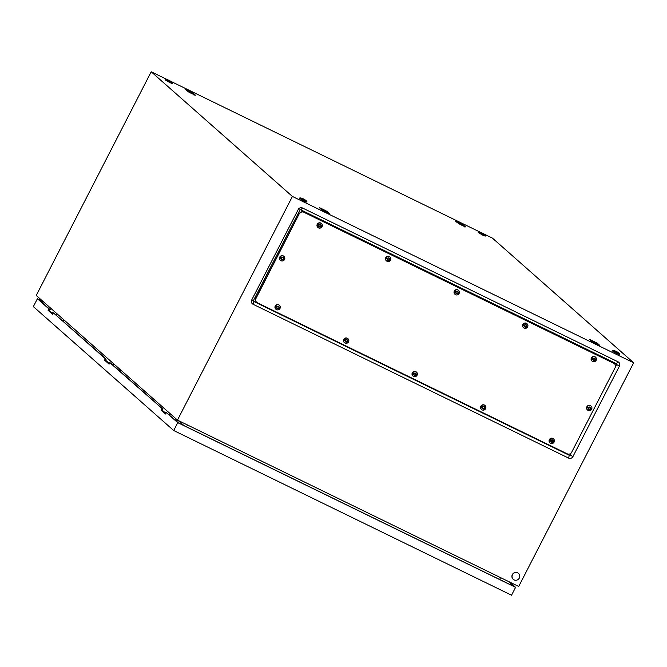 <?xml version="1.0" encoding="UTF-8"?>
<svg xmlns="http://www.w3.org/2000/svg" width="667" height="667" viewBox="0 0 667 667"><rect width="100%" height="100%" fill="white"/><g stroke="black" fill="none" stroke-linecap="round" stroke-linejoin="round"><path stroke-width="1" d="M571.035 453.16L570.102 454.961A0.642 0.617 -48.6 0 1 569.251 455.261L253.685 301.426A0.642 0.617 -48.6 0 1 253.427 300.584L299.908 210.138A0.642 0.617 -48.6 0 1 300.759 209.838L616.325 363.673A0.642 0.617 -48.6 0 1 616.583 364.524L615.474 366.683M483.45 233.75L492.438 238.127L633.65 362.79L292.413 196.44L151.201 71.778L167.934 79.932M292.413 196.44L177.464 420.11L518.701 586.468L633.65 362.79M618.092 361.839L302.518 208.004A3.277 3.143 131.4 0 0 298.199 209.53L251.717 299.975A3.277 3.143 131.4 0 0 253.051 304.26L568.617 458.096A3.277 3.143 131.4 0 0 572.945 456.57L619.426 366.125A3.277 3.143 131.4 0 0 618.092 361.839L616.325 363.673M177.464 420.11L36.251 295.456L151.201 71.778M170.652 81.257L480.732 232.424M327.105 211.472L326.146 210.947A6.912 0.509 27.2 0 0 325.087 210.388A6.912 0.509 27.2 0 0 323.97 209.813A6.912 0.509 27.2 0 0 322.845 209.255A6.912 0.509 27.2 0 0 321.777 208.738A6.912 0.509 27.2 0 0 320.802 208.296A6.912 0.509 27.2 0 0 319.893 207.904A6.912 0.509 27.2 0 0 319.31 207.67L322.711 210.355A6.912 0.509 27.2 0 0 323.77 210.914A6.912 0.509 27.2 0 0 324.887 211.489A6.912 0.509 27.2 0 0 326.013 212.048A6.912 0.509 27.2 0 0 327.088 212.556A6.912 0.509 27.2 0 0 328.056 213.006A6.912 0.509 27.2 0 0 328.964 213.398A6.912 0.509 27.2 0 0 329.548 213.632L327.105 211.472L327.005 212.014M192.946 93.038L191.996 92.521A6.912 0.509 27.2 0 0 190.937 91.954A6.912 0.509 27.2 0 0 189.82 91.387A6.912 0.509 27.2 0 0 188.694 90.829A6.912 0.509 27.2 0 0 187.619 90.312A6.912 0.509 27.2 0 0 186.652 89.87A6.912 0.509 27.2 0 0 185.743 89.478A6.912 0.509 27.2 0 0 185.159 89.245L188.561 91.929A6.912 0.509 27.2 0 0 189.62 92.488A6.912 0.509 27.2 0 0 190.737 93.063A6.912 0.509 27.2 0 0 191.863 93.622A6.912 0.509 27.2 0 0 192.93 94.13A6.912 0.509 27.2 0 0 193.905 94.572A6.912 0.509 27.2 0 0 194.814 94.964A6.912 0.509 27.2 0 0 195.398 95.198L192.946 93.038L192.855 93.58M597.248 343.163L589.453 339.37L591.904 341.529L599.691 345.323L597.248 343.163L597.148 343.705M463.098 224.737L462.139 224.212A6.912 0.509 27.2 0 0 461.08 223.653A6.912 0.509 27.2 0 0 459.963 223.078A6.912 0.509 27.2 0 0 458.838 222.52A6.912 0.509 27.2 0 0 457.77 222.003A6.912 0.509 27.2 0 0 456.795 221.561A6.912 0.509 27.2 0 0 455.886 221.169A6.912 0.509 27.2 0 0 455.303 220.935L458.704 223.62A6.912 0.509 27.2 0 0 459.763 224.179A6.912 0.509 27.2 0 0 460.88 224.754A6.912 0.509 27.2 0 0 462.006 225.313A6.912 0.509 27.2 0 0 463.073 225.83A6.912 0.509 27.2 0 0 464.049 226.271A6.912 0.509 27.2 0 0 464.957 226.663A6.912 0.509 27.2 0 0 465.541 226.897L463.098 224.737L462.998 225.279M183.925 425.571L178.097 420.427M49.358 309.897L51.442 308.863M499.833 579.573L500.383 577.539M187.577 425.046L186.401 426.78M514.099 579.898A3.952 3.785 -48.6 0 1 512.748 574.287A3.952 3.785 -48.6 0 1 518.517 573.428A3.952 3.785 -48.6 0 1 514.099 579.898M513.215 579.289A3.952 3.785 -48.6 0 1 517.559 572.761A3.952 3.785 -48.6 0 1 518.442 573.37M617.05 352.91L612.798 350.342A12.181 12.181 0 0 1 619.66 353.869L617.05 352.91M619.718 353.96L619.418 354.544L616.75 353.493L612.389 350.934L612.69 350.35M170.102 81.991L165.85 79.423A12.181 12.181 0 0 1 172.711 82.95L170.102 81.991M172.761 83.05L172.461 83.633L169.802 82.575L165.433 80.023L165.733 79.44M482.9 234.476L478.648 231.908A12.181 12.181 0 0 1 485.509 235.434L482.9 234.476M485.559 235.534L485.259 236.118L482.6 235.059L478.239 232.508L478.539 231.924M304.252 200.417L300 197.849A12.181 12.181 0 0 1 306.862 201.376L304.252 200.417M306.92 201.476L306.62 202.059L303.952 201L299.591 198.449L299.892 197.866M163.29 411.656A2.009 1.926 -48.6 0 1 164.399 412.123L165.883 413.423M175.188 420.035L176.813 419.543M170.335 413.823L169.343 414.874M177.622 420.193L175.946 420.702M165.341 412.456L165.366 412.973M52.368 312.731L52.401 313.248M50.325 311.931A2.009 1.926 -48.6 0 1 51.434 312.389L52.91 313.698M62.214 320.31L63.84 319.81M57.37 314.099L56.37 315.149M64.599 320.477L62.973 320.977M108.854 362.59L108.879 363.106M106.812 361.797A2.009 1.926 -48.6 0 1 107.921 362.256L109.396 363.565M118.701 370.177L120.327 369.676M113.857 363.957L112.856 365.016M121.086 370.343L119.46 370.844M161.931 410.397A2.009 1.926 -48.6 0 1 162.965 410.855L164.382 412.106A2.009 1.926 131.4 0 0 163.273 411.639M48.966 310.672A2.009 1.926 -48.6 0 1 50 311.122L51.409 312.373A2.009 1.926 131.4 0 0 50.3 311.914M105.453 360.539A2.009 1.926 -48.6 0 1 106.487 360.989L107.896 362.239A2.009 1.926 131.4 0 0 106.787 361.772M105.328 358.704L53.36 312.823L106.178 359.113L105.328 358.704L104.577 360.163L109.096 364.149L109.847 362.69L110.697 363.106L162.665 408.979L109.847 362.69M509.546 582.008L515.591 587.335L177.764 422.653L166.333 412.556L165.583 414.015L161.064 410.022L161.814 408.563M177.764 422.653L173.72 430.532L511.539 595.222L515.591 587.335M43.347 301.717L38.469 299.341L49.691 309.255L48.841 308.838L48.091 310.297L52.61 314.282L53.36 312.823M48.841 308.838L37.402 298.741L43.138 301.534M173.72 430.532L33.35 306.62L37.402 298.741M508.696 581.591L514.524 586.735L178.406 422.878L166.333 412.556M49.691 309.255L48.941 310.714L52.726 314.049M106.178 359.113L105.428 360.58L109.213 363.915M162.665 408.979L161.914 410.438L165.699 413.782M48.941 310.714L48.091 310.297M161.914 410.438L161.064 410.022M105.428 360.58L104.577 360.163M299.508 213.773A3.293 3.152 -48.6 0 1 303.852 212.239L613.807 363.34A3.293 3.152 -48.6 0 1 615.149 367.65L571.627 452.326A3.293 3.152 -48.6 0 1 567.284 453.86L257.329 302.76A3.293 3.152 -48.6 0 1 255.986 298.457L299.316 213.607A3.293 3.152 -48.6 0 1 303.66 212.073L613.615 363.173A3.293 3.152 -48.6 0 1 614.39 363.715M256.562 302.226A3.293 3.152 -48.6 0 1 255.794 298.282L299.316 213.607A3.293 3.152 -48.6 0 1 303.66 212.073L613.615 363.173A3.293 3.152 -48.6 0 1 614.299 363.623L614.482 363.79M256.036 301.767L256.462 302.143A3.293 3.152 -48.6 0 1 255.794 298.282L299.316 213.607L298.891 213.232M588.169 410.455A2.635 2.526 -48.6 0 1 587.268 406.72A2.635 2.526 -48.6 0 1 591.112 406.145A2.635 2.526 -48.6 0 1 588.169 410.455M587.494 407.72L589.611 409.58L590.145 409.038L591.137 409.496L591.512 408.763L589.511 407.003L588.978 407.554L587.869 406.995L587.494 407.72M587.51 409.988A2.635 2.526 -48.6 0 1 590.328 405.569A2.635 2.526 -48.6 0 1 590.987 406.045M588.511 408.871L589.128 409.138M587.527 407.67L588.602 408.287M589.995 407.445L589.511 407.012A1.317 1.259 -48.6 0 1 590.829 408.454M590.52 408.304L590.387 407.512M589.386 409.38L589.92 408.838L590.97 409.346L591.312 408.679M550.659 443.297A2.635 2.526 -48.6 0 1 549.758 439.561A2.635 2.526 -48.6 0 1 553.602 438.986A2.635 2.526 -48.6 0 1 550.659 443.297M549.992 440.562L552.109 442.421L552.643 441.879L553.635 442.338L554.01 441.604L552.009 439.845L551.476 440.395L550.367 439.828L549.992 440.562M550 442.821A2.635 2.526 -48.6 0 1 552.826 438.411A2.635 2.526 -48.6 0 1 553.485 438.886M551.009 441.712L551.626 441.979M550.025 440.512L551.1 441.12M552.493 440.287L552.009 439.853A1.317 1.259 -48.6 0 1 553.327 441.296M553.018 441.145L552.885 440.353M551.884 442.221L552.418 441.679L553.468 442.188L553.81 441.521M482.133 409.888A2.635 2.526 -48.6 0 1 481.232 406.153A2.635 2.526 -48.6 0 1 485.076 405.578A2.635 2.526 -48.6 0 1 482.133 409.888M481.466 407.153L483.575 409.013L484.117 408.471L485.101 408.929L485.476 408.196L483.483 406.436L482.941 406.987L481.841 406.42L481.466 407.153M481.474 409.413A2.635 2.526 -48.6 0 1 484.292 405.002A2.635 2.526 -48.6 0 1 484.951 405.478M482.474 408.304L483.091 408.571M481.491 407.103L482.566 407.712M483.967 406.878L483.475 406.445A1.317 1.259 -48.6 0 1 484.801 407.887M484.492 407.737L484.359 406.945M483.358 408.813L483.892 408.271L484.934 408.779L485.276 408.112M413.598 376.48A2.635 2.526 -48.6 0 1 412.698 372.745A2.635 2.526 -48.6 0 1 416.542 372.169A2.635 2.526 -48.6 0 1 413.598 376.48M412.931 373.745L415.049 375.604L415.583 375.062L416.575 375.521L416.95 374.787L414.949 373.028L414.415 373.578L413.307 373.011L412.931 373.745M412.94 376.005A2.635 2.526 -48.6 0 1 415.758 371.594A2.635 2.526 -48.6 0 1 416.416 372.069M413.949 374.896L414.566 375.162M412.965 373.695L414.04 374.304M415.433 373.47L414.949 373.036A1.317 1.259 -48.6 0 1 416.266 374.479M415.958 374.329L415.824 373.537M414.824 375.404L415.358 374.862L416.408 375.371L416.75 374.704M345.072 343.071A2.635 2.526 -48.6 0 1 344.172 339.336A2.635 2.526 -48.6 0 1 348.016 338.761A2.635 2.526 -48.6 0 1 345.072 343.071M344.397 340.337L346.515 342.196L347.048 341.654L348.041 342.113L348.416 341.379L346.415 339.62L345.881 340.17L344.772 339.603L344.397 340.337M344.405 342.596A2.635 2.526 -48.6 0 1 347.232 338.186A2.635 2.526 -48.6 0 1 347.891 338.661M345.414 341.487L346.031 341.754M344.43 340.287L345.506 340.895M346.898 340.062L346.415 339.628A1.317 1.259 -48.6 0 1 347.732 341.07M347.424 340.92L347.29 340.128M346.29 341.996L346.823 341.454L347.874 341.963L348.216 341.296M276.538 309.663A2.635 2.526 -48.6 0 1 275.638 305.928A2.635 2.526 -48.6 0 1 279.481 305.353A2.635 2.526 -48.6 0 1 276.538 309.663M275.871 306.928L277.981 308.788L278.523 308.246L279.506 308.704L279.882 307.971L277.889 306.211L277.347 306.762L276.246 306.195L275.871 306.928M275.88 309.188A2.635 2.526 -48.6 0 1 278.698 304.777A2.635 2.526 -48.6 0 1 279.356 305.253M276.88 308.079L277.497 308.346M275.896 306.878L276.972 307.487M278.372 306.653L277.881 306.22M278.898 307.512L278.764 306.72M277.764 308.588L278.297 308.046L279.34 308.554L279.681 307.887M281.057 260.739A2.635 2.526 -48.6 0 1 280.157 257.003A2.635 2.526 -48.6 0 1 284 256.428A2.635 2.526 -48.6 0 1 281.057 260.739M280.39 258.004L282.5 259.872L283.033 259.321L284.025 259.78L284.4 259.054L282.399 257.287L281.866 257.837L280.765 257.279L280.39 258.004M280.398 260.272A2.635 2.526 -48.6 0 1 283.217 255.861A2.635 2.526 -48.6 0 1 283.875 256.328M281.399 259.163L282.016 259.43M280.415 257.954L281.491 258.571M282.883 257.737L282.399 257.295A1.317 1.259 -48.6 0 1 283.717 258.738M283.408 258.588L283.275 257.804M282.274 259.663L282.808 259.121L283.859 259.63L284.2 258.963M318.559 227.897A2.635 2.526 -48.6 0 1 317.659 224.162A2.635 2.526 -48.6 0 1 321.502 223.587A2.635 2.526 -48.6 0 1 318.559 227.897M317.892 225.163L320.002 227.03L320.544 226.48L321.527 226.938L321.903 226.213L319.91 224.454L319.368 224.996L318.267 224.437L317.892 225.163M317.901 227.43A2.635 2.526 -48.6 0 1 320.719 223.02A2.635 2.526 -48.6 0 1 321.377 223.487M318.901 226.321L319.518 226.588M317.917 225.113L318.993 225.729M320.393 224.896L319.902 224.454A1.317 1.259 -48.6 0 1 321.219 225.905M320.919 225.754L320.777 224.962M319.785 226.822L320.31 226.28L321.361 226.788L321.702 226.13M455.619 294.722A2.635 2.526 -48.6 0 1 454.719 290.979A2.635 2.526 -48.6 0 1 458.562 290.412A2.635 2.526 -48.6 0 1 455.619 294.722M454.952 291.979L457.07 293.847L457.604 293.297L458.588 293.755L458.963 293.03L456.97 291.271L456.436 291.812L455.328 291.254L454.952 291.979M454.961 294.247A2.635 2.526 -48.6 0 1 457.779 289.837A2.635 2.526 -48.6 0 1 458.437 290.303M455.97 293.138L456.578 293.405M454.977 291.929L456.061 292.546M457.454 291.712L456.962 291.271A1.317 1.259 -48.6 0 1 458.287 292.721M457.979 292.571L457.845 291.779M456.845 293.638L457.379 293.096L458.421 293.613L458.763 292.946M387.085 261.314A2.635 2.526 -48.6 0 1 386.185 257.57A2.635 2.526 -48.6 0 1 390.028 257.003A2.635 2.526 -48.6 0 1 387.085 261.314M386.418 258.571L388.536 260.438L389.069 259.888L390.062 260.347L390.437 259.621L388.436 257.862L387.902 258.404L386.793 257.846L386.418 258.571M386.426 260.839A2.635 2.526 -48.6 0 1 389.253 256.428A2.635 2.526 -48.6 0 1 389.912 256.895M387.435 259.73L388.052 259.997M386.451 258.521L387.527 259.138M388.919 258.304L388.436 257.862A1.317 1.259 -48.6 0 1 389.753 259.313M389.445 259.163L389.311 258.371M388.311 260.23L388.844 259.688L389.895 260.205L390.237 259.538M524.154 328.131A2.635 2.526 -48.6 0 1 523.253 324.387A2.635 2.526 -48.6 0 1 527.097 323.82A2.635 2.526 -48.6 0 1 524.154 328.131M523.487 325.396L525.596 327.255L526.13 326.705L527.122 327.163L527.497 326.438L525.496 324.679L524.962 325.221L523.862 324.662L523.487 325.396M523.495 327.655A2.635 2.526 -48.6 0 1 526.313 323.245A2.635 2.526 -48.6 0 1 526.972 323.712M524.495 326.547L525.112 326.813M523.512 325.338L524.587 325.955M525.988 325.121L525.496 324.679A1.317 1.259 -48.6 0 1 526.813 326.13M526.505 325.98L526.371 325.188M525.371 327.055L525.904 326.505L526.955 327.022L527.297 326.355M592.68 361.539A2.635 2.526 -48.6 0 1 591.779 357.795A2.635 2.526 -48.6 0 1 595.623 357.229A2.635 2.526 -48.6 0 1 592.68 361.539M592.013 358.804L594.13 360.664L594.664 360.113L595.656 360.572L596.031 359.846L594.03 358.087L593.497 358.629L592.388 358.071L592.013 358.804M592.021 361.064A2.635 2.526 -48.6 0 1 594.839 356.653A2.635 2.526 -48.6 0 1 595.498 357.12M593.03 359.955L593.647 360.222M592.046 358.746L593.121 359.363M594.514 358.529L594.03 358.087A1.317 1.259 -48.6 0 1 595.348 359.538M595.039 359.388L594.906 358.596M593.905 360.463L594.439 359.913L595.489 360.43L595.831 359.763M462.69 225.646L463.999 225.955L461.356 224.345L456.745 222.211M464.224 227.005L463.999 225.955L464.224 227.005M192.546 93.947L193.855 94.255L191.212 92.655L186.593 90.512M194.08 95.306L193.855 94.255L194.08 95.306M326.697 212.381L328.006 212.69L325.363 211.08L320.752 208.946M328.239 213.74L328.006 212.69L328.239 213.74M596.848 344.072L598.149 344.38L595.506 342.78L590.895 340.637M598.382 345.431L598.149 344.38L598.382 345.431M616.583 364.524L619.426 366.125M570.102 454.961L572.945 456.57M569.251 455.261L568.617 458.096M253.685 301.426L253.051 304.26M253.427 300.584L251.717 299.975M299.908 210.138L298.199 209.53M300.759 209.838L302.518 208.004M303.235 211.697L303.852 212.239M613.19 362.798L613.807 363.34M255.378 297.916L255.986 298.457M590.453 409.188A1.317 1.259 -48.6 0 1 588.294 408.137M588.669 407.404A1.317 1.259 -48.6 0 1 589.511 407.003M552.951 442.029A1.317 1.259 -48.6 0 1 550.792 440.97M551.167 440.245A1.317 1.259 -48.6 0 1 552.009 439.845M484.425 408.621A1.317 1.259 -48.6 0 1 482.258 407.562M482.633 406.837A1.317 1.259 -48.6 0 1 483.483 406.436M415.891 375.213A1.317 1.259 -48.6 0 1 413.732 374.154M414.107 373.428A1.317 1.259 -48.6 0 1 414.949 373.028M347.357 341.804A1.317 1.259 -48.6 0 1 345.198 340.745M345.573 340.02A1.317 1.259 -48.6 0 1 346.415 339.62M277.038 306.612A1.317 1.259 -48.6 0 1 279.206 307.662M278.831 308.396A1.317 1.259 -48.6 0 1 276.663 307.337M283.342 259.471A1.317 1.259 -48.6 0 1 281.182 258.421M281.557 257.687A1.317 1.259 -48.6 0 1 282.399 257.287M320.844 226.63A1.317 1.259 -48.6 0 1 318.684 225.579M319.059 224.846A1.317 1.259 -48.6 0 1 319.91 224.454M457.912 293.447A1.317 1.259 -48.6 0 1 455.753 292.396M456.128 291.662A1.317 1.259 -48.6 0 1 456.97 291.271M389.378 260.038A1.317 1.259 -48.6 0 1 387.219 258.988M387.594 258.254A1.317 1.259 -48.6 0 1 388.436 257.862M526.438 326.855A1.317 1.259 -48.6 0 1 524.279 325.804M524.654 325.071A1.317 1.259 -48.6 0 1 525.496 324.679M594.972 360.263A1.317 1.259 -48.6 0 1 592.813 359.213M593.188 358.479A1.317 1.259 -48.6 0 1 594.03 358.087M165.358 412.464L164.09 411.847M52.393 312.731L51.117 312.114M108.871 362.598L107.604 361.981M613.873 363.248L614.299 363.623"/></g></svg>
